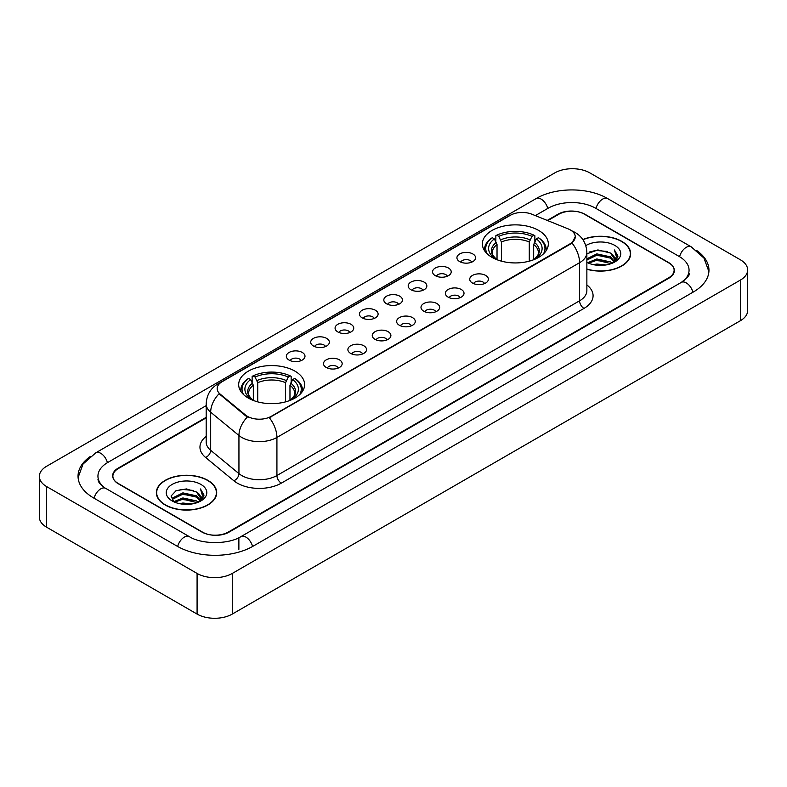 <?xml version="1.0" encoding="UTF-8"?>
<svg xmlns="http://www.w3.org/2000/svg" width="787" height="787" viewBox="0 0 787 787"><rect width="100%" height="100%" fill="white"/><g stroke="black" fill="none" stroke-linecap="round" stroke-linejoin="round"><path stroke-width="1.18" d="M294.958 371.149A32.975 19.036 0 0 0 259.031 367.027A32.975 19.036 0 0 0 238.677 384.607A32.975 19.036 0 0 0 248.328 398.074A32.975 19.036 0 0 0 284.264 402.196A32.975 19.036 0 0 0 304.618 384.607A32.975 19.036 0 0 0 294.958 371.149M538.672 230.443A32.975 19.036 0 0 0 502.736 226.322A32.975 19.036 0 0 0 482.382 243.911A32.975 19.036 0 0 0 492.042 257.369A32.975 19.036 0 0 0 527.969 261.491A32.975 19.036 0 0 0 548.323 243.911A32.975 19.036 0 0 0 538.672 230.443M459.657 261.589A9.336 5.391 180 0 1 457.808 260.064A9.336 5.391 180 0 1 460.897 253.365A9.336 5.391 180 0 1 472.859 253.965A9.336 5.391 180 0 1 474.709 260.064A9.336 5.391 180 0 1 459.657 261.589M471.718 262.14A5.598 3.237 0 0 0 470.223 260.566A5.598 3.237 0 0 0 464.704 259.749A5.598 3.237 0 0 0 460.798 262.14M435.29 275.657A9.336 5.391 180 0 1 433.44 274.132A9.336 5.391 180 0 1 436.529 267.432A9.336 5.391 180 0 1 448.492 268.033A9.336 5.391 180 0 1 450.341 274.132A9.336 5.391 180 0 1 435.29 275.657M447.35 276.217A5.598 3.237 0 0 0 445.845 274.643A5.598 3.237 0 0 0 440.336 273.817A5.598 3.237 0 0 0 436.431 276.217M410.922 289.724A9.336 5.391 180 0 1 409.073 288.199A9.336 5.391 180 0 1 412.162 281.5A9.336 5.391 180 0 1 424.114 282.11A9.336 5.391 180 0 1 425.974 288.199A9.336 5.391 180 0 1 410.922 289.724M422.983 290.285A5.598 3.237 0 0 0 421.478 288.711A5.598 3.237 0 0 0 415.959 287.894A5.598 3.237 0 0 0 412.054 290.285M386.545 303.792A9.336 5.391 180 0 1 384.695 302.267A9.336 5.391 180 0 1 387.784 295.578A9.336 5.391 180 0 1 399.747 296.178A9.336 5.391 180 0 1 401.596 302.267A9.336 5.391 180 0 1 386.545 303.792M398.606 304.353A5.598 3.237 0 0 0 397.11 302.779A5.598 3.237 0 0 0 391.592 301.962A5.598 3.237 0 0 0 387.686 304.353M362.177 317.869A9.336 5.391 180 0 1 360.328 316.344A9.336 5.391 180 0 1 363.417 309.645A9.336 5.391 180 0 1 375.379 310.245A9.336 5.391 180 0 1 377.229 316.344A9.336 5.391 180 0 1 362.177 317.869M374.238 318.42A5.598 3.237 0 0 0 372.733 316.846A5.598 3.237 0 0 0 367.224 316.03A5.598 3.237 0 0 0 363.319 318.42M337.81 331.937A9.336 5.391 180 0 1 335.96 330.412A9.336 5.391 180 0 1 339.049 323.713A9.336 5.391 180 0 1 351.002 324.313A9.336 5.391 180 0 1 352.861 330.412A9.336 5.391 180 0 1 337.81 331.937M349.871 332.498A5.598 3.237 0 0 0 348.366 330.924A5.598 3.237 0 0 0 342.847 330.097A5.598 3.237 0 0 0 338.941 332.498M313.442 346.005A9.336 5.391 180 0 1 311.583 344.48A9.336 5.391 180 0 1 314.682 337.79A9.336 5.391 180 0 1 326.635 338.39A9.336 5.391 180 0 1 328.484 344.48A9.336 5.391 180 0 1 313.442 346.005M325.503 346.565A5.598 3.237 0 0 0 323.998 344.991A5.598 3.237 0 0 0 318.479 344.175A5.598 3.237 0 0 0 314.574 346.565M289.065 360.072A9.336 5.391 180 0 1 287.216 358.547A9.336 5.391 180 0 1 290.305 351.858A9.336 5.391 180 0 1 302.267 352.458A9.336 5.391 180 0 1 304.116 358.547A9.336 5.391 180 0 1 289.065 360.072M301.126 360.633A5.598 3.237 0 0 0 299.621 359.059A5.598 3.237 0 0 0 294.112 358.242A5.598 3.237 0 0 0 290.206 360.633M472.466 283.045A9.336 5.391 180 0 1 470.606 281.52A9.336 5.391 180 0 1 473.705 274.83A9.336 5.391 180 0 1 485.658 275.43A9.336 5.391 180 0 1 487.507 281.52A9.336 5.391 180 0 1 472.466 283.045M484.526 283.605A5.598 3.237 0 0 0 483.021 282.031A5.598 3.237 0 0 0 477.502 281.215A5.598 3.237 0 0 0 473.597 283.605M448.088 297.112A9.336 5.391 180 0 1 446.239 295.587A9.336 5.391 180 0 1 449.328 288.898A9.336 5.391 180 0 1 461.29 289.498A9.336 5.391 180 0 1 463.14 295.587A9.336 5.391 180 0 1 448.088 297.112M460.149 297.673A5.598 3.237 0 0 0 458.654 296.099A5.598 3.237 0 0 0 453.135 295.282A5.598 3.237 0 0 0 449.229 297.673M423.721 311.19A9.336 5.391 180 0 1 421.871 309.665A9.336 5.391 180 0 1 424.96 302.965A9.336 5.391 180 0 1 436.923 303.566A9.336 5.391 180 0 1 438.772 309.665A9.336 5.391 180 0 1 423.721 311.19M435.782 311.741A5.598 3.237 0 0 0 434.276 310.167A5.598 3.237 0 0 0 428.767 309.35A5.598 3.237 0 0 0 424.862 311.741M399.353 325.257A9.336 5.391 180 0 1 397.504 323.732A9.336 5.391 180 0 1 400.593 317.033A9.336 5.391 180 0 1 412.545 317.633A9.336 5.391 180 0 1 414.395 323.732A9.336 5.391 180 0 1 399.353 325.257M411.414 325.818A5.598 3.237 0 0 0 409.909 324.244A5.598 3.237 0 0 0 404.39 323.418A5.598 3.237 0 0 0 400.485 325.818M374.976 339.325A9.336 5.391 180 0 1 373.127 337.8A9.336 5.391 180 0 1 376.216 331.111A9.336 5.391 180 0 1 388.178 331.711A9.336 5.391 180 0 1 390.027 337.8A9.336 5.391 180 0 1 374.976 339.325M387.037 339.886A5.598 3.237 0 0 0 385.541 338.312A5.598 3.237 0 0 0 380.023 337.495A5.598 3.237 0 0 0 376.117 339.886M350.608 353.393A9.336 5.391 180 0 1 348.759 351.868A9.336 5.391 180 0 1 351.848 345.178A9.336 5.391 180 0 1 363.81 345.778A9.336 5.391 180 0 1 365.66 351.868A9.336 5.391 180 0 1 350.608 353.393M362.669 353.953A5.598 3.237 0 0 0 361.164 352.379A5.598 3.237 0 0 0 355.655 351.563A5.598 3.237 0 0 0 351.75 353.953M326.241 367.47A9.336 5.391 180 0 1 324.392 365.945A9.336 5.391 180 0 1 327.481 359.246A9.336 5.391 180 0 1 339.433 359.846A9.336 5.391 180 0 1 341.292 365.945A9.336 5.391 180 0 1 326.241 367.47M338.302 368.021A5.598 3.237 0 0 0 336.797 366.447A5.598 3.237 0 0 0 331.278 365.63A5.598 3.237 0 0 0 327.372 368.021M568.096 228.85A16.793 9.7 180 0 1 570.339 229.942A16.793 9.7 180 0 1 575.258 236.798A16.793 9.7 180 0 1 570.339 243.655L271.21 416.353A16.793 9.7 180 0 1 245.574 415.064L220.212 394.149A16.793 9.7 180 0 1 217.173 388.591A16.793 9.7 180 0 1 222.091 381.725L510.36 215.294A16.793 9.7 180 0 1 531.874 214.212L568.096 228.85M206.184 417.838L118.345 468.55A18.662 10.772 0 0 0 112.875 476.165A18.662 10.772 0 0 0 118.345 483.789L201.925 532.042A18.662 10.772 0 0 0 228.319 532.042L668.655 277.811A18.662 10.772 0 0 0 674.125 270.197A18.662 10.772 0 0 0 668.655 262.573L585.075 214.32A18.662 10.772 0 0 0 558.681 214.32L547.752 220.626M682.85 281.431A33.595 19.4 0 0 0 689.058 270.197A33.595 19.4 0 0 0 679.211 256.483L595.631 208.23A33.595 19.4 0 0 0 548.126 208.23L535.337 215.608M206.184 405.639L107.789 462.451A33.595 19.4 0 0 0 97.942 476.165A33.595 19.4 0 0 0 104.15 487.399M197.084 573.438A24.889 14.363 0 0 0 232.273 573.438L740.36 280.103A24.889 14.363 0 0 0 747.65 269.941A24.889 14.363 0 0 0 740.36 259.779L589.916 172.924A24.889 14.363 0 0 0 554.727 172.924L46.64 466.268A24.889 14.363 0 0 0 39.35 476.42A24.889 14.363 0 0 0 46.64 486.582L197.084 573.438L197.084 614.076A24.889 14.363 0 0 0 232.273 614.076L740.36 320.732A24.889 14.363 0 0 0 747.65 310.58L747.65 269.941M39.35 476.42L39.35 517.059A24.889 14.363 0 0 0 46.64 527.221L197.084 614.076M90.407 456.411A53.506 30.89 0 0 0 78.041 476.165A53.506 30.89 0 0 0 93.712 498.014L177.291 546.267A53.506 30.89 0 0 0 252.952 546.267L693.288 292.036A53.506 30.89 0 0 0 708.959 270.197A53.506 30.89 0 0 0 696.593 250.443M586.866 269.233A30.172 17.422 0 0 0 630.643 253.689A30.172 17.422 0 0 0 621.809 241.373A30.172 17.422 0 0 0 582.823 239.553M207.866 480.355A30.172 17.422 0 0 0 174.98 476.588A30.172 17.422 0 0 0 156.357 492.672A30.172 17.422 0 0 0 165.191 504.998A30.172 17.422 0 0 0 198.078 508.766A30.172 17.422 0 0 0 216.7 492.672A30.172 17.422 0 0 0 207.866 480.355M575.258 236.798L571.972 242.976L570.339 244.157L269.321 417.71A21.77 12.572 60 0 1 276.926 437.434A24.889 14.363 180 0 1 241.737 437.434A24.889 14.363 180 0 1 238.943 435.516L210.68 412.211A24.889 14.363 180 0 1 206.184 403.977L206.184 442.068A24.889 14.363 0 0 0 210.68 450.312L238.943 473.617A24.889 14.363 0 0 0 241.737 475.535A24.889 14.363 0 0 0 276.926 475.535L579.576 300.801A24.889 14.363 0 0 0 586.866 290.639L586.866 252.548A24.889 14.363 180 0 1 579.576 262.701A21.77 12.572 -120 0 0 571.972 242.976M249.341 417.71L245.574 415.802L219.081 393.736A21.77 14.56 129.5 0 0 210.68 412.211L210.68 450.312A6.217 4.161 -50.5 0 1 205.584 457.454A31.106 17.963 180 0 1 206.184 436.372M206.184 417.326L118.119 468.167A18.662 10.772 0 0 0 112.659 475.791A18.662 10.772 0 0 0 118.119 483.405L202.584 532.169A18.662 10.772 0 0 0 228.978 532.169L668.881 278.195A18.662 10.772 0 0 0 674.341 270.58A18.662 10.772 0 0 0 668.881 262.956L584.416 214.192A18.662 10.772 0 0 0 558.022 214.192L547.24 220.419M586.866 269.036A29.857 17.245 0 0 0 630.338 253.689A29.857 17.245 0 0 0 621.592 241.501A29.857 17.245 0 0 0 582.941 239.73M593.398 264.668L596.831 264.048L605.98 264.963M597.422 265.268L601.898 265.367M587.673 262.72L596.831 258.962L610.417 261.914L612.138 263.271M588.548 263.163L596.831 260.231L611.106 263.665M586.866 258.825L596.831 253.886L610.417 256.837L614.047 260.881M586.866 260.094L596.831 255.155L610.417 258.106L613.722 261.481M612.207 263.242A14.068 8.116 0 0 0 614.539 258.766A14.068 8.116 0 0 0 610.417 253.02L614.529 259.071M586.866 262.376A20.285 11.707 0 0 0 614.814 261.973A20.285 11.707 0 0 0 614.814 245.406A20.285 11.707 0 0 0 585.784 245.613M610.417 253.02L597.894 249.932L586.866 253.817M613.585 262.622L617.765 257.27L617.903 256.021L614.421 249.981L616.457 256.729L612.434 263.143M614.421 249.981L617.893 256.257M589.443 252.007L595.966 250.423L607.426 251.466M591.765 256.296L595.966 255.5L607.003 256.414M591.765 261.382L595.966 260.586L607.003 261.5M165.408 504.87A29.857 17.245 0 0 0 197.95 508.609A29.857 17.245 0 0 0 216.386 492.672A29.857 17.245 0 0 0 207.64 480.483A29.857 17.245 0 0 0 175.098 476.745A29.857 17.245 0 0 0 156.662 492.672A29.857 17.245 0 0 0 165.408 504.87M179.456 503.65L182.889 503.031L192.028 503.946M183.469 504.251L187.955 504.359M173.73 501.713L182.889 497.955L196.475 500.906L198.196 502.254M174.606 502.155L182.889 499.224L197.153 502.647M172.599 500.67L172.943 497.768L182.889 492.878L196.475 495.82L200.105 499.873M172.52 500.306L172.943 499.037L182.889 494.147L196.475 497.099L199.78 500.473M198.265 502.224A14.068 8.116 0 0 0 200.587 497.758A14.068 8.116 0 0 0 196.475 492.013L200.577 498.063M200.872 484.398A20.285 11.707 0 0 0 172.186 484.398A20.285 11.707 0 0 0 172.186 500.955A20.285 11.707 0 0 0 200.872 500.955A20.285 11.707 0 0 0 200.872 484.398M196.475 492.013L186.45 488.934L176.062 490.724L171.054 496.046L173.897 501.84M199.642 501.614L203.823 496.263L203.961 495.003L200.469 488.963L202.505 495.721L198.491 502.136M200.469 488.963L203.951 495.249M175.501 490.999L182.013 489.416L193.484 490.449M177.813 495.289L182.013 494.492L193.061 495.407M177.813 500.375L182.013 499.568L193.061 500.493M497.03 259.73L497.03 244.541L494.364 238.904A26.748 15.445 0 0 0 494.364 258.057L493.862 258.343M495.84 241.452L495.84 235.697L496.725 235.185A29.611 17.098 0 0 1 533.979 235.185L531.943 236.366A26.748 15.445 0 0 0 498.761 236.366L501.427 242.002L501.427 261.166M529.277 261.166L529.277 242.002L531.943 236.366M487.242 253.857A29.611 17.098 0 0 1 492.328 237.723L491.442 238.235A30.86 17.816 0 0 0 484.497 249.499A30.86 17.816 0 0 0 484.566 250.728M533.979 235.185L534.865 235.697L534.865 241.452M492.328 237.723L494.364 238.904M498.761 236.366L496.725 235.185M494.364 258.057L496.804 259.651M546.139 250.728A30.86 17.816 0 0 0 546.208 249.499A30.86 17.816 0 0 0 539.262 238.235L538.377 237.723A29.611 17.098 0 0 1 543.463 253.857M536.842 258.343L536.341 258.057A26.748 15.445 0 0 0 536.341 238.904L538.377 237.723M533.901 259.651L536.341 258.057M536.341 238.904L533.675 244.541L533.675 259.73M253.325 400.435L253.325 385.237L250.66 379.6A26.748 15.445 0 0 0 250.66 398.763L250.158 399.048M252.135 382.157L252.135 376.393L253.02 375.891A29.611 17.098 0 0 1 290.275 375.891L288.239 377.062A26.748 15.445 0 0 0 255.057 377.062L257.723 382.698L257.723 401.862M285.573 401.862L285.573 382.698L288.239 377.062M243.537 394.562A29.611 17.098 0 0 1 248.623 378.429L247.738 378.931A30.86 17.816 0 0 0 240.792 390.195A30.86 17.816 0 0 0 240.861 391.434M290.275 375.891L291.16 376.393L291.16 382.157M248.623 378.429L250.66 379.6M255.057 377.062L253.02 375.891M250.66 398.763L253.099 400.347M302.434 391.434A30.86 17.816 0 0 0 302.503 390.195A30.86 17.816 0 0 0 295.558 378.931L294.672 378.429A29.611 17.098 0 0 1 299.758 394.562M293.138 399.048L292.636 398.763A26.748 15.445 0 0 0 292.636 379.6L294.672 378.429M290.196 400.347L292.636 398.763M292.636 379.6L289.97 385.237L289.97 400.435M220.212 394.149L220.212 394.887M245.574 415.064L245.574 415.802M271.21 416.353L271.21 416.854M570.339 243.655L570.339 244.157M252.578 546.483A9.956 5.745 -120 0 0 245.918 537.118A9.956 5.745 -120 0 0 240.94 536.626C228.692 544.545 201.541 544.545 189.303 536.626L105.724 488.373C104.73 488.009 99.88 484.703 98.355 481.201L97.942 479.214M177.665 546.483A9.956 5.745 -60 0 1 184.325 537.118A9.956 5.745 -60 0 1 189.303 536.626M94.086 498.23A9.956 5.745 -60 0 1 100.746 488.865A9.956 5.745 -60 0 1 105.724 488.373M78.09 477.571L83.048 464.035L95.768 452.82A9.956 5.745 60 0 1 100.746 453.312A9.956 5.745 60 0 1 107.416 462.677M95.768 452.82L536.114 198.59A9.956 5.745 60 0 1 541.082 199.081A9.956 5.745 60 0 1 547.752 208.437M536.114 198.59C555.524 187.04 588.233 187.04 607.653 198.59A9.956 5.745 120 0 0 602.675 199.081A9.956 5.745 120 0 0 596.005 208.437M708.91 271.594L703.952 258.057L691.232 246.843A9.956 5.745 120 0 0 686.254 247.334A9.956 5.745 120 0 0 679.584 256.7M692.914 292.252A9.956 5.745 -120 0 0 686.254 282.897A9.956 5.745 -120 0 0 681.276 282.405L240.94 536.626M232.273 614.076L232.273 573.438M46.64 527.221L46.64 486.582M740.36 320.732L740.36 280.103M238.874 549.316L238.874 538.141M281.323 483.149A6.217 3.591 60 0 1 276.926 475.535L276.926 437.434L579.576 262.701L579.576 300.801A6.217 3.591 60 0 0 583.974 308.415L281.323 483.149A31.106 17.963 180 0 1 237.34 483.149A31.106 17.963 180 0 1 233.847 480.759L205.584 457.454M586.866 252.548C586.443 243.596 582.508 236.887 575.071 232.421L571.923 230.886A21.77 10.201 112 0 0 571.637 230.778M220.242 383.003A21.77 12.572 -120 0 0 217.979 383.849C210.542 388.316 206.607 395.025 206.184 403.977M217.979 383.849L508.53 216.1A21.77 12.572 60 0 1 510.183 215.402M247.433 416.953A21.77 14.56 129.5 0 0 238.943 435.516L238.943 473.617A6.217 4.161 -50.5 0 1 233.847 480.759M586.866 284.943A31.106 17.963 180 0 1 583.974 308.415M497.03 244.541A23.02 13.29 0 0 0 492.337 252.578C491.708 253.758 493.085 255.982 496.489 259.277M529.277 242.002A23.02 13.29 0 0 0 501.427 242.002M496.381 242.366A23.925 13.812 0 0 0 496.381 259.198M529.926 239.828A23.925 13.812 0 0 0 500.778 239.828M534.334 259.198A23.925 13.812 0 0 0 534.334 242.366M534.216 259.277C537.61 255.991 538.997 253.758 538.367 252.578A23.02 13.29 0 0 0 533.675 244.541M253.325 385.237A23.02 13.29 0 0 0 248.633 393.284C248.003 394.454 249.381 396.687 252.784 399.973M285.573 382.698A23.02 13.29 0 0 0 257.723 382.698M252.666 383.072A23.925 13.812 0 0 0 252.666 399.904M286.222 380.524A23.925 13.812 0 0 0 257.074 380.524M290.619 399.904A23.925 13.812 0 0 0 290.619 383.072M290.511 399.973C293.905 396.697 295.292 394.464 294.663 393.284A23.02 13.29 0 0 0 289.97 385.237M689.058 273.246C690.445 274.25 687.848 277.299 681.276 282.405M607.653 198.59L691.232 246.843M508.53 216.1L512.524 214.241M630.338 256.178L630.338 253.689M216.386 495.171L216.386 492.672M172.461 500.512L172.461 499.666M156.662 495.171L156.662 492.672M484.497 250.62L484.497 249.499M546.208 250.62L546.208 249.499M240.792 391.316L240.792 390.195M302.503 391.316L302.503 390.195"/></g></svg>

